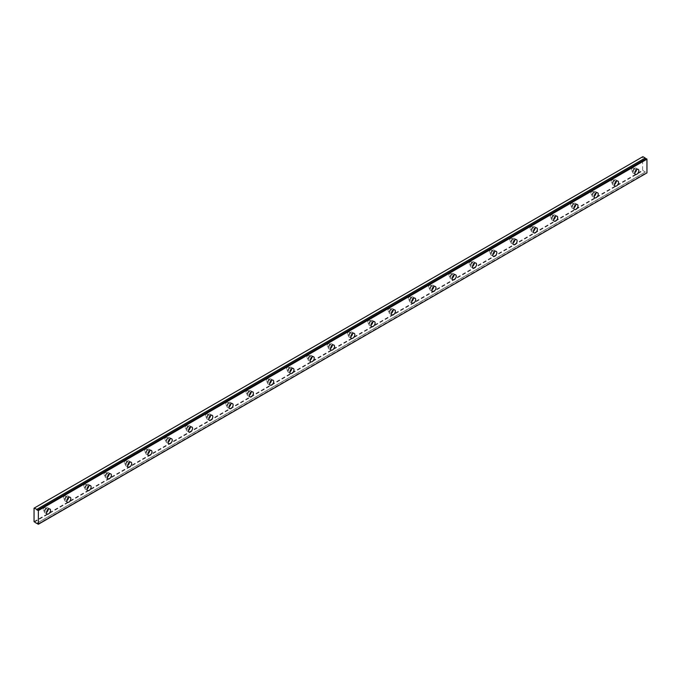 <?xml version="1.0" encoding="UTF-8"?>
<svg xmlns="http://www.w3.org/2000/svg" width="681" height="681" viewBox="0 0 681 681"><rect width="100%" height="100%" fill="white"/><g stroke="black" fill="none" stroke-linecap="round" stroke-linejoin="round"><path stroke-width="0.51" stroke-dasharray="3.4 2.55" d="M634.522 169.254A1.617 0.928 -60 0 1 635.33 169.177A1.617 0.928 -60 0 1 635.577 170.463A1.617 0.928 -60 0 1 634.522 171.884A1.617 0.928 -60 0 1 633.722 171.97A1.617 0.928 -60 0 1 633.466 170.676A1.617 0.928 -60 0 1 634.522 169.254M632.496 168.079A1.617 0.928 -60 0 1 633.304 168.003A1.617 0.928 -60 0 1 633.551 169.297A1.617 0.928 -60 0 1 632.496 170.718A1.617 0.928 -60 0 1 631.687 170.795A1.617 0.928 -60 0 1 631.44 169.501A1.617 0.928 -60 0 1 632.496 168.079M46.223 508.903A1.617 0.928 -60 0 1 47.032 508.826A1.617 0.928 -60 0 1 47.278 510.12A1.617 0.928 -60 0 1 46.223 511.542A1.617 0.928 -60 0 1 45.414 511.618A1.617 0.928 -60 0 1 45.167 510.333A1.617 0.928 -60 0 1 46.223 508.903M44.197 507.737A1.617 0.928 -60 0 1 44.997 507.651A1.617 0.928 -60 0 1 45.244 508.945A1.617 0.928 -60 0 1 44.197 510.367A1.617 0.928 -60 0 1 43.388 510.452A1.617 0.928 -60 0 1 43.141 509.158A1.617 0.928 -60 0 1 44.197 507.737M66.508 497.198A1.617 0.928 -60 0 1 67.317 497.113A1.617 0.928 -60 0 1 67.564 498.407A1.617 0.928 -60 0 1 66.508 499.828A1.617 0.928 -60 0 1 65.699 499.914A1.617 0.928 -60 0 1 65.453 498.62A1.617 0.928 -60 0 1 66.508 497.198M64.482 496.023A1.617 0.928 -60 0 1 65.282 495.947A1.617 0.928 -60 0 1 65.538 497.241A1.617 0.928 -60 0 1 64.482 498.662A1.617 0.928 -60 0 1 63.673 498.739A1.617 0.928 -60 0 1 63.427 497.445A1.617 0.928 -60 0 1 64.482 496.023M86.793 485.485A1.617 0.928 -60 0 1 87.602 485.4A1.617 0.928 -60 0 1 87.849 486.694A1.617 0.928 -60 0 1 86.793 488.115A1.617 0.928 -60 0 1 85.985 488.2A1.617 0.928 -60 0 1 85.738 486.906A1.617 0.928 -60 0 1 86.793 485.485M84.767 484.31A1.617 0.928 -60 0 1 85.576 484.234A1.617 0.928 -60 0 1 85.823 485.527A1.617 0.928 -60 0 1 84.767 486.949A1.617 0.928 -60 0 1 83.959 487.026A1.617 0.928 -60 0 1 83.712 485.732A1.617 0.928 -60 0 1 84.767 484.31M107.079 473.772A1.617 0.928 -60 0 1 107.887 473.687A1.617 0.928 -60 0 1 108.134 474.98A1.617 0.928 -60 0 1 107.079 476.402A1.617 0.928 -60 0 1 106.27 476.487A1.617 0.928 -60 0 1 106.023 475.193A1.617 0.928 -60 0 1 107.079 473.772M105.053 472.597A1.617 0.928 -60 0 1 105.861 472.52A1.617 0.928 -60 0 1 106.108 473.814A1.617 0.928 -60 0 1 105.053 475.236A1.617 0.928 -60 0 1 104.244 475.312A1.617 0.928 -60 0 1 103.997 474.019A1.617 0.928 -60 0 1 105.053 472.597M127.364 462.058A1.617 0.928 -60 0 1 128.173 461.982A1.617 0.928 -60 0 1 128.42 463.267A1.617 0.928 -60 0 1 127.364 464.697A1.617 0.928 -60 0 1 126.564 464.774A1.617 0.928 -60 0 1 126.317 463.48A1.617 0.928 -60 0 1 127.364 462.058M125.338 460.884A1.617 0.928 -60 0 1 126.147 460.807A1.617 0.928 -60 0 1 126.394 462.101A1.617 0.928 -60 0 1 125.338 463.523A1.617 0.928 -60 0 1 124.529 463.599A1.617 0.928 -60 0 1 124.282 462.305A1.617 0.928 -60 0 1 125.338 460.884M147.649 450.345A1.617 0.928 -60 0 1 148.458 450.269A1.617 0.928 -60 0 1 148.705 451.563A1.617 0.928 -60 0 1 147.649 452.984A1.617 0.928 -60 0 1 146.849 453.061A1.617 0.928 -60 0 1 146.602 451.767A1.617 0.928 -60 0 1 147.649 450.345M145.623 449.171A1.617 0.928 -60 0 1 146.432 449.094A1.617 0.928 -60 0 1 146.679 450.388A1.617 0.928 -60 0 1 145.623 451.809A1.617 0.928 -60 0 1 144.815 451.886A1.617 0.928 -60 0 1 144.568 450.601A1.617 0.928 -60 0 1 145.623 449.171M167.943 438.632A1.617 0.928 -60 0 1 168.743 438.555A1.617 0.928 -60 0 1 168.99 439.849A1.617 0.928 -60 0 1 167.943 441.271A1.617 0.928 -60 0 1 167.134 441.348A1.617 0.928 -60 0 1 166.888 440.054A1.617 0.928 -60 0 1 167.943 438.632M165.909 437.466A1.617 0.928 -60 0 1 166.717 437.381A1.617 0.928 -60 0 1 166.964 438.675A1.617 0.928 -60 0 1 165.909 440.096A1.617 0.928 -60 0 1 165.1 440.181A1.617 0.928 -60 0 1 164.853 438.887A1.617 0.928 -60 0 1 165.909 437.466M188.228 426.919A1.617 0.928 -60 0 1 189.029 426.842A1.617 0.928 -60 0 1 189.284 428.136A1.617 0.928 -60 0 1 188.228 429.558A1.617 0.928 -60 0 1 187.42 429.634A1.617 0.928 -60 0 1 187.173 428.34A1.617 0.928 -60 0 1 188.228 426.919M186.194 425.753A1.617 0.928 -60 0 1 187.003 425.668A1.617 0.928 -60 0 1 187.249 426.961A1.617 0.928 -60 0 1 186.194 428.383A1.617 0.928 -60 0 1 185.394 428.468A1.617 0.928 -60 0 1 185.147 427.174A1.617 0.928 -60 0 1 186.194 425.753M208.514 415.206A1.617 0.928 -60 0 1 209.322 415.129A1.617 0.928 -60 0 1 209.569 416.423A1.617 0.928 -60 0 1 208.514 417.845A1.617 0.928 -60 0 1 207.705 417.921A1.617 0.928 -60 0 1 207.458 416.627A1.617 0.928 -60 0 1 208.514 415.206M206.488 414.039A1.617 0.928 -60 0 1 207.288 413.954A1.617 0.928 -60 0 1 207.535 415.248A1.617 0.928 -60 0 1 206.488 416.67A1.617 0.928 -60 0 1 205.679 416.755A1.617 0.928 -60 0 1 205.432 415.461A1.617 0.928 -60 0 1 206.488 414.039M228.799 403.501A1.617 0.928 -60 0 1 229.608 403.416A1.617 0.928 -60 0 1 229.855 404.71A1.617 0.928 -60 0 1 228.799 406.131A1.617 0.928 -60 0 1 227.99 406.208A1.617 0.928 -60 0 1 227.743 404.923A1.617 0.928 -60 0 1 228.799 403.501M226.773 402.326A1.617 0.928 -60 0 1 227.573 402.25A1.617 0.928 -60 0 1 227.82 403.535A1.617 0.928 -60 0 1 226.773 404.965A1.617 0.928 -60 0 1 225.964 405.042A1.617 0.928 -60 0 1 225.717 403.748A1.617 0.928 -60 0 1 226.773 402.326M249.084 391.788A1.617 0.928 -60 0 1 249.893 391.703A1.617 0.928 -60 0 1 250.14 392.997A1.617 0.928 -60 0 1 249.084 394.418A1.617 0.928 -60 0 1 248.276 394.503A1.617 0.928 -60 0 1 248.029 393.209A1.617 0.928 -60 0 1 249.084 391.788M247.058 390.613A1.617 0.928 -60 0 1 247.867 390.536A1.617 0.928 -60 0 1 248.114 391.83A1.617 0.928 -60 0 1 247.058 393.252A1.617 0.928 -60 0 1 246.25 393.329A1.617 0.928 -60 0 1 246.003 392.035A1.617 0.928 -60 0 1 247.058 390.613M269.37 380.075A1.617 0.928 -60 0 1 270.178 379.989A1.617 0.928 -60 0 1 270.425 381.283A1.617 0.928 -60 0 1 269.37 382.705A1.617 0.928 -60 0 1 268.561 382.79A1.617 0.928 -60 0 1 268.314 381.496A1.617 0.928 -60 0 1 269.37 380.075M267.344 378.9A1.617 0.928 -60 0 1 268.152 378.823A1.617 0.928 -60 0 1 268.399 380.117A1.617 0.928 -60 0 1 267.344 381.539A1.617 0.928 -60 0 1 266.535 381.615A1.617 0.928 -60 0 1 266.288 380.321A1.617 0.928 -60 0 1 267.344 378.9M289.655 368.361A1.617 0.928 -60 0 1 290.464 368.276A1.617 0.928 -60 0 1 290.71 369.57A1.617 0.928 -60 0 1 289.655 370.992A1.617 0.928 -60 0 1 288.855 371.077A1.617 0.928 -60 0 1 288.599 369.783A1.617 0.928 -60 0 1 289.655 368.361M287.629 367.187A1.617 0.928 -60 0 1 288.438 367.11A1.617 0.928 -60 0 1 288.684 368.404A1.617 0.928 -60 0 1 287.629 369.826A1.617 0.928 -60 0 1 286.82 369.902A1.617 0.928 -60 0 1 286.573 368.608A1.617 0.928 -60 0 1 287.629 367.187M309.94 356.648A1.617 0.928 -60 0 1 310.749 356.572A1.617 0.928 -60 0 1 310.996 357.865A1.617 0.928 -60 0 1 309.94 359.287A1.617 0.928 -60 0 1 309.14 359.364A1.617 0.928 -60 0 1 308.893 358.07A1.617 0.928 -60 0 1 309.94 356.648M307.914 355.473A1.617 0.928 -60 0 1 308.723 355.397A1.617 0.928 -60 0 1 308.97 356.691A1.617 0.928 -60 0 1 307.914 358.112A1.617 0.928 -60 0 1 307.105 358.189A1.617 0.928 -60 0 1 306.859 356.895A1.617 0.928 -60 0 1 307.914 355.473M330.234 344.935A1.617 0.928 -60 0 1 331.034 344.858A1.617 0.928 -60 0 1 331.281 346.152A1.617 0.928 -60 0 1 330.234 347.574A1.617 0.928 -60 0 1 329.425 347.65A1.617 0.928 -60 0 1 329.178 346.357A1.617 0.928 -60 0 1 330.234 344.935M328.199 343.769A1.617 0.928 -60 0 1 329.008 343.684A1.617 0.928 -60 0 1 329.255 344.978A1.617 0.928 -60 0 1 328.199 346.399A1.617 0.928 -60 0 1 327.391 346.476A1.617 0.928 -60 0 1 327.144 345.19A1.617 0.928 -60 0 1 328.199 343.769M350.519 333.222A1.617 0.928 -60 0 1 351.319 333.145A1.617 0.928 -60 0 1 351.575 334.439A1.617 0.928 -60 0 1 350.519 335.861A1.617 0.928 -60 0 1 349.711 335.937A1.617 0.928 -60 0 1 349.464 334.643A1.617 0.928 -60 0 1 350.519 333.222M348.485 332.056A1.617 0.928 -60 0 1 349.293 331.97A1.617 0.928 -60 0 1 349.54 333.264A1.617 0.928 -60 0 1 348.485 334.686A1.617 0.928 -60 0 1 347.685 334.771A1.617 0.928 -60 0 1 347.438 333.477A1.617 0.928 -60 0 1 348.485 332.056M370.805 321.509A1.617 0.928 -60 0 1 371.613 321.432A1.617 0.928 -60 0 1 371.86 322.726A1.617 0.928 -60 0 1 370.805 324.147A1.617 0.928 -60 0 1 369.996 324.224A1.617 0.928 -60 0 1 369.749 322.93A1.617 0.928 -60 0 1 370.805 321.509M368.77 320.342A1.617 0.928 -60 0 1 369.579 320.257A1.617 0.928 -60 0 1 369.826 321.551A1.617 0.928 -60 0 1 368.77 322.973A1.617 0.928 -60 0 1 367.97 323.058A1.617 0.928 -60 0 1 367.723 321.764A1.617 0.928 -60 0 1 368.77 320.342M391.09 309.795A1.617 0.928 -60 0 1 391.898 309.719A1.617 0.928 -60 0 1 392.145 311.013A1.617 0.928 -60 0 1 391.09 312.434A1.617 0.928 -60 0 1 390.281 312.511A1.617 0.928 -60 0 1 390.034 311.226A1.617 0.928 -60 0 1 391.09 309.795M389.064 308.629A1.617 0.928 -60 0 1 389.864 308.544A1.617 0.928 -60 0 1 390.111 309.838A1.617 0.928 -60 0 1 389.064 311.26A1.617 0.928 -60 0 1 388.255 311.345A1.617 0.928 -60 0 1 388.008 310.051A1.617 0.928 -60 0 1 389.064 308.629M411.375 298.091A1.617 0.928 -60 0 1 412.184 298.006A1.617 0.928 -60 0 1 412.431 299.3A1.617 0.928 -60 0 1 411.375 300.721A1.617 0.928 -60 0 1 410.566 300.806A1.617 0.928 -60 0 1 410.32 299.512A1.617 0.928 -60 0 1 411.375 298.091M409.349 296.916A1.617 0.928 -60 0 1 410.149 296.839A1.617 0.928 -60 0 1 410.405 298.133A1.617 0.928 -60 0 1 409.349 299.555A1.617 0.928 -60 0 1 408.54 299.631A1.617 0.928 -60 0 1 408.294 298.338A1.617 0.928 -60 0 1 409.349 296.916M431.66 286.378A1.617 0.928 -60 0 1 432.469 286.292A1.617 0.928 -60 0 1 432.716 287.586A1.617 0.928 -60 0 1 431.66 289.008A1.617 0.928 -60 0 1 430.852 289.093A1.617 0.928 -60 0 1 430.605 287.799A1.617 0.928 -60 0 1 431.66 286.378M429.634 285.203A1.617 0.928 -60 0 1 430.443 285.126A1.617 0.928 -60 0 1 430.69 286.42A1.617 0.928 -60 0 1 429.634 287.842A1.617 0.928 -60 0 1 428.826 287.918A1.617 0.928 -60 0 1 428.579 286.624A1.617 0.928 -60 0 1 429.634 285.203M451.946 274.664A1.617 0.928 -60 0 1 452.754 274.579A1.617 0.928 -60 0 1 453.001 275.873A1.617 0.928 -60 0 1 451.946 277.295A1.617 0.928 -60 0 1 451.137 277.38A1.617 0.928 -60 0 1 450.89 276.086A1.617 0.928 -60 0 1 451.946 274.664M449.92 273.49A1.617 0.928 -60 0 1 450.728 273.413A1.617 0.928 -60 0 1 450.975 274.707A1.617 0.928 -60 0 1 449.92 276.128A1.617 0.928 -60 0 1 449.111 276.205A1.617 0.928 -60 0 1 448.864 274.911A1.617 0.928 -60 0 1 449.92 273.49M472.231 262.951A1.617 0.928 -60 0 1 473.04 262.875A1.617 0.928 -60 0 1 473.286 264.16A1.617 0.928 -60 0 1 472.231 265.59A1.617 0.928 -60 0 1 471.431 265.667A1.617 0.928 -60 0 1 471.184 264.373A1.617 0.928 -60 0 1 472.231 262.951M470.205 261.776A1.617 0.928 -60 0 1 471.014 261.7A1.617 0.928 -60 0 1 471.261 262.994A1.617 0.928 -60 0 1 470.205 264.415A1.617 0.928 -60 0 1 469.396 264.492A1.617 0.928 -60 0 1 469.149 263.198A1.617 0.928 -60 0 1 470.205 261.776M492.525 251.238A1.617 0.928 -60 0 1 493.325 251.161A1.617 0.928 -60 0 1 493.572 252.455A1.617 0.928 -60 0 1 492.525 253.877A1.617 0.928 -60 0 1 491.716 253.953A1.617 0.928 -60 0 1 491.469 252.66A1.617 0.928 -60 0 1 492.525 251.238M490.49 250.063A1.617 0.928 -60 0 1 491.299 249.987A1.617 0.928 -60 0 1 491.546 251.28A1.617 0.928 -60 0 1 490.49 252.702A1.617 0.928 -60 0 1 489.682 252.779A1.617 0.928 -60 0 1 489.435 251.493A1.617 0.928 -60 0 1 490.49 250.063M512.81 239.525A1.617 0.928 -60 0 1 513.61 239.448A1.617 0.928 -60 0 1 513.857 240.742A1.617 0.928 -60 0 1 512.81 242.164A1.617 0.928 -60 0 1 512.001 242.24A1.617 0.928 -60 0 1 511.754 240.946A1.617 0.928 -60 0 1 512.81 239.525M510.776 238.359A1.617 0.928 -60 0 1 511.584 238.273A1.617 0.928 -60 0 1 511.831 239.567A1.617 0.928 -60 0 1 510.776 240.989A1.617 0.928 -60 0 1 509.975 241.074A1.617 0.928 -60 0 1 509.72 239.78A1.617 0.928 -60 0 1 510.776 238.359M533.095 227.812A1.617 0.928 -60 0 1 533.904 227.735A1.617 0.928 -60 0 1 534.151 229.029A1.617 0.928 -60 0 1 533.095 230.45A1.617 0.928 -60 0 1 532.287 230.527A1.617 0.928 -60 0 1 532.04 229.233A1.617 0.928 -60 0 1 533.095 227.812M531.061 226.645A1.617 0.928 -60 0 1 531.87 226.56A1.617 0.928 -60 0 1 532.116 227.854A1.617 0.928 -60 0 1 531.061 229.276A1.617 0.928 -60 0 1 530.261 229.361A1.617 0.928 -60 0 1 530.014 228.067A1.617 0.928 -60 0 1 531.061 226.645M553.381 216.098A1.617 0.928 -60 0 1 554.189 216.022A1.617 0.928 -60 0 1 554.436 217.316A1.617 0.928 -60 0 1 553.381 218.737A1.617 0.928 -60 0 1 552.572 218.814A1.617 0.928 -60 0 1 552.325 217.52A1.617 0.928 -60 0 1 553.381 216.098M551.355 214.932A1.617 0.928 -60 0 1 552.155 214.847A1.617 0.928 -60 0 1 552.402 216.141A1.617 0.928 -60 0 1 551.355 217.562A1.617 0.928 -60 0 1 550.546 217.648A1.617 0.928 -60 0 1 550.299 216.354A1.617 0.928 -60 0 1 551.355 214.932M573.666 204.394A1.617 0.928 -60 0 1 574.475 204.309A1.617 0.928 -60 0 1 574.721 205.602A1.617 0.928 -60 0 1 573.666 207.024A1.617 0.928 -60 0 1 572.857 207.109A1.617 0.928 -60 0 1 572.61 205.815A1.617 0.928 -60 0 1 573.666 204.394M571.64 203.219A1.617 0.928 -60 0 1 572.44 203.142A1.617 0.928 -60 0 1 572.695 204.428A1.617 0.928 -60 0 1 571.64 205.858A1.617 0.928 -60 0 1 570.831 205.934A1.617 0.928 -60 0 1 570.584 204.641A1.617 0.928 -60 0 1 571.64 203.219M593.951 192.68A1.617 0.928 -60 0 1 594.76 192.595A1.617 0.928 -60 0 1 595.007 193.889A1.617 0.928 -60 0 1 593.951 195.311A1.617 0.928 -60 0 1 593.142 195.396A1.617 0.928 -60 0 1 592.896 194.102A1.617 0.928 -60 0 1 593.951 192.68M591.925 191.506A1.617 0.928 -60 0 1 592.734 191.429A1.617 0.928 -60 0 1 592.981 192.723A1.617 0.928 -60 0 1 591.925 194.145A1.617 0.928 -60 0 1 591.117 194.221A1.617 0.928 -60 0 1 590.87 192.927A1.617 0.928 -60 0 1 591.925 191.506M614.236 180.967A1.617 0.928 -60 0 1 615.045 180.882A1.617 0.928 -60 0 1 615.292 182.176A1.617 0.928 -60 0 1 614.236 183.598A1.617 0.928 -60 0 1 613.428 183.683A1.617 0.928 -60 0 1 613.181 182.389A1.617 0.928 -60 0 1 614.236 180.967M612.21 179.793A1.617 0.928 -60 0 1 613.019 179.716A1.617 0.928 -60 0 1 613.266 181.01A1.617 0.928 -60 0 1 612.21 182.431A1.617 0.928 -60 0 1 611.402 182.508A1.617 0.928 -60 0 1 611.155 181.214A1.617 0.928 -60 0 1 612.21 179.793M636.539 169.722A2.869 1.66 120 0 0 635.96 168.088A2.869 1.66 120 0 0 634.522 168.224A2.869 1.66 120 0 0 632.649 170.752A2.869 1.66 120 0 0 633.092 173.059A2.869 1.66 120 0 0 634.522 172.914A2.869 1.66 120 0 0 634.794 172.736M48.232 509.379A2.869 1.66 120 0 0 47.653 507.737A2.869 1.66 120 0 0 46.223 507.881A2.869 1.66 120 0 0 44.35 510.409A2.869 1.66 120 0 0 44.784 512.708A2.869 1.66 120 0 0 46.223 512.563A2.869 1.66 120 0 0 46.495 512.393M68.517 497.666A2.869 1.66 120 0 0 67.947 496.023A2.869 1.66 120 0 0 66.508 496.168A2.869 1.66 120 0 0 64.635 498.696A2.869 1.66 120 0 0 65.07 500.995A2.869 1.66 120 0 0 66.508 500.858A2.869 1.66 120 0 0 66.781 500.68M88.802 485.953A2.869 1.66 120 0 0 88.232 484.319A2.869 1.66 120 0 0 86.793 484.455A2.869 1.66 120 0 0 84.921 486.983A2.869 1.66 120 0 0 85.363 489.281A2.869 1.66 120 0 0 86.793 489.145A2.869 1.66 120 0 0 87.066 488.967M109.088 474.24A2.869 1.66 120 0 0 108.517 472.605A2.869 1.66 120 0 0 107.079 472.742A2.869 1.66 120 0 0 105.206 475.27A2.869 1.66 120 0 0 105.649 477.568A2.869 1.66 120 0 0 107.079 477.432A2.869 1.66 120 0 0 107.351 477.253M129.381 462.527A2.869 1.66 120 0 0 128.803 460.892A2.869 1.66 120 0 0 127.364 461.037A2.869 1.66 120 0 0 125.491 463.565A2.869 1.66 120 0 0 125.934 465.864A2.869 1.66 120 0 0 127.364 465.719A2.869 1.66 120 0 0 127.636 465.54M149.667 450.813A2.869 1.66 120 0 0 149.088 449.179A2.869 1.66 120 0 0 147.649 449.324A2.869 1.66 120 0 0 145.777 451.852A2.869 1.66 120 0 0 146.219 454.15A2.869 1.66 120 0 0 147.649 454.006A2.869 1.66 120 0 0 147.922 453.827M169.952 439.1A2.869 1.66 120 0 0 169.373 437.466A2.869 1.66 120 0 0 167.943 437.611A2.869 1.66 120 0 0 166.062 440.139A2.869 1.66 120 0 0 166.504 442.437A2.869 1.66 120 0 0 167.943 442.292A2.869 1.66 120 0 0 168.216 442.114M190.237 427.396A2.869 1.66 120 0 0 189.659 425.753A2.869 1.66 120 0 0 188.228 425.897A2.869 1.66 120 0 0 186.356 428.426A2.869 1.66 120 0 0 186.79 430.724A2.869 1.66 120 0 0 188.228 430.579A2.869 1.66 120 0 0 188.501 430.401M210.523 415.682A2.869 1.66 120 0 0 209.944 414.039A2.869 1.66 120 0 0 208.514 414.184A2.869 1.66 120 0 0 206.641 416.712A2.869 1.66 120 0 0 207.075 419.011A2.869 1.66 120 0 0 208.514 418.866A2.869 1.66 120 0 0 208.786 418.687M230.808 403.969A2.869 1.66 120 0 0 230.229 402.326A2.869 1.66 120 0 0 228.799 402.471A2.869 1.66 120 0 0 226.926 404.999A2.869 1.66 120 0 0 227.36 407.298A2.869 1.66 120 0 0 228.799 407.153A2.869 1.66 120 0 0 229.071 406.983M251.093 392.256A2.869 1.66 120 0 0 250.523 390.622A2.869 1.66 120 0 0 249.084 390.758A2.869 1.66 120 0 0 247.212 393.286A2.869 1.66 120 0 0 247.654 395.584A2.869 1.66 120 0 0 249.084 395.448A2.869 1.66 120 0 0 249.357 395.269M271.378 380.543A2.869 1.66 120 0 0 270.808 378.908A2.869 1.66 120 0 0 269.37 379.045A2.869 1.66 120 0 0 267.497 381.573A2.869 1.66 120 0 0 267.939 383.871A2.869 1.66 120 0 0 269.37 383.735A2.869 1.66 120 0 0 269.642 383.556M291.664 368.83A2.869 1.66 120 0 0 291.093 367.195A2.869 1.66 120 0 0 289.655 367.331A2.869 1.66 120 0 0 287.782 369.86A2.869 1.66 120 0 0 288.225 372.166A2.869 1.66 120 0 0 289.655 372.022A2.869 1.66 120 0 0 289.927 371.843M311.958 357.116A2.869 1.66 120 0 0 311.379 355.482A2.869 1.66 120 0 0 309.94 355.627A2.869 1.66 120 0 0 308.067 358.155A2.869 1.66 120 0 0 308.51 360.453A2.869 1.66 120 0 0 309.94 360.309A2.869 1.66 120 0 0 310.213 360.13M332.243 345.403A2.869 1.66 120 0 0 331.664 343.769A2.869 1.66 120 0 0 330.234 343.914A2.869 1.66 120 0 0 328.353 346.442A2.869 1.66 120 0 0 328.795 348.74A2.869 1.66 120 0 0 330.234 348.595A2.869 1.66 120 0 0 330.498 348.417M352.528 333.699A2.869 1.66 120 0 0 351.949 332.056A2.869 1.66 120 0 0 350.519 332.2A2.869 1.66 120 0 0 348.638 334.729A2.869 1.66 120 0 0 349.081 337.027A2.869 1.66 120 0 0 350.519 336.882A2.869 1.66 120 0 0 350.792 336.703M372.813 321.985A2.869 1.66 120 0 0 372.235 320.342A2.869 1.66 120 0 0 370.805 320.487A2.869 1.66 120 0 0 368.932 323.015A2.869 1.66 120 0 0 369.366 325.314A2.869 1.66 120 0 0 370.805 325.169A2.869 1.66 120 0 0 371.077 324.99M393.099 310.272A2.869 1.66 120 0 0 392.52 308.629A2.869 1.66 120 0 0 391.09 308.774A2.869 1.66 120 0 0 389.217 311.302A2.869 1.66 120 0 0 389.651 313.6A2.869 1.66 120 0 0 391.09 313.456A2.869 1.66 120 0 0 391.362 313.286M413.384 298.559A2.869 1.66 120 0 0 412.814 296.925A2.869 1.66 120 0 0 411.375 297.061A2.869 1.66 120 0 0 409.502 299.589A2.869 1.66 120 0 0 409.945 301.887A2.869 1.66 120 0 0 411.375 301.751A2.869 1.66 120 0 0 411.647 301.572M433.669 286.846A2.869 1.66 120 0 0 433.099 285.211A2.869 1.66 120 0 0 431.66 285.348A2.869 1.66 120 0 0 429.788 287.876A2.869 1.66 120 0 0 430.23 290.174A2.869 1.66 120 0 0 431.66 290.038A2.869 1.66 120 0 0 431.933 289.859M453.955 275.133A2.869 1.66 120 0 0 453.384 273.498A2.869 1.66 120 0 0 451.946 273.634A2.869 1.66 120 0 0 450.073 276.163A2.869 1.66 120 0 0 450.516 278.461A2.869 1.66 120 0 0 451.946 278.325A2.869 1.66 120 0 0 452.218 278.146M474.248 263.419A2.869 1.66 120 0 0 473.67 261.785A2.869 1.66 120 0 0 472.231 261.93A2.869 1.66 120 0 0 470.358 264.458A2.869 1.66 120 0 0 470.801 266.756A2.869 1.66 120 0 0 472.231 266.611A2.869 1.66 120 0 0 472.503 266.433M494.534 251.706A2.869 1.66 120 0 0 493.955 250.072A2.869 1.66 120 0 0 492.525 250.216A2.869 1.66 120 0 0 490.643 252.745A2.869 1.66 120 0 0 491.086 255.043A2.869 1.66 120 0 0 492.525 254.898A2.869 1.66 120 0 0 492.789 254.72M514.819 239.993A2.869 1.66 120 0 0 514.24 238.359A2.869 1.66 120 0 0 512.81 238.503A2.869 1.66 120 0 0 510.929 241.031A2.869 1.66 120 0 0 511.371 243.33A2.869 1.66 120 0 0 512.81 243.185A2.869 1.66 120 0 0 513.082 243.006M535.104 228.288A2.869 1.66 120 0 0 534.525 226.645A2.869 1.66 120 0 0 533.095 226.79A2.869 1.66 120 0 0 531.223 229.318A2.869 1.66 120 0 0 531.657 231.617A2.869 1.66 120 0 0 533.095 231.472A2.869 1.66 120 0 0 533.368 231.293M555.39 216.575A2.869 1.66 120 0 0 554.811 214.932A2.869 1.66 120 0 0 553.381 215.077A2.869 1.66 120 0 0 551.508 217.605A2.869 1.66 120 0 0 551.942 219.903A2.869 1.66 120 0 0 553.381 219.759A2.869 1.66 120 0 0 553.653 219.58M575.675 204.862A2.869 1.66 120 0 0 575.096 203.219A2.869 1.66 120 0 0 573.666 203.364A2.869 1.66 120 0 0 571.793 205.892A2.869 1.66 120 0 0 572.227 208.19A2.869 1.66 120 0 0 573.666 208.054A2.869 1.66 120 0 0 573.938 207.875M595.96 193.149A2.869 1.66 120 0 0 595.39 191.514A2.869 1.66 120 0 0 593.951 191.65A2.869 1.66 120 0 0 592.078 194.179A2.869 1.66 120 0 0 592.521 196.477A2.869 1.66 120 0 0 593.951 196.341A2.869 1.66 120 0 0 594.224 196.162M616.245 181.435A2.869 1.66 120 0 0 615.675 179.801A2.869 1.66 120 0 0 614.236 179.937A2.869 1.66 120 0 0 612.364 182.465A2.869 1.66 120 0 0 612.806 184.764A2.869 1.66 120 0 0 614.236 184.628A2.869 1.66 120 0 0 614.509 184.449M34.05 521.646L642.643 170.276L642.643 156.809L34.05 508.171M646.95 172.88L37.864 524.14M642.643 170.276L645.282 172.055A0.894 0.519 60 0 1 646.38 172.685L646.448 172.77M34.305 522.08L642.89 170.718M646.797 172.974L38.213 524.336M645.282 172.055L36.927 523.289L645.273 172.063M37.795 524.055L646.38 172.685M36.629 523.425L645.222 172.063M633.304 168.003L635.33 169.177M44.997 507.651L47.032 508.826M65.282 495.947L67.317 497.113M85.576 484.234L87.602 485.4M105.861 472.52L107.887 473.687M126.147 460.807L128.173 461.982M146.432 449.094L148.458 450.269M166.717 437.381L168.743 438.555M187.003 425.668L189.029 426.842M207.288 413.954L209.322 415.129M227.573 402.25L229.608 403.416M247.867 390.536L249.893 391.703M268.152 378.823L270.178 379.989M288.438 367.11L290.464 368.276M308.723 355.397L310.749 356.572M329.008 343.684L331.034 344.858M349.293 331.97L351.319 333.145M369.579 320.257L371.613 321.432M389.864 308.544L391.898 309.719M410.149 296.839L412.184 298.006M430.443 285.126L432.469 286.292M450.728 273.413L452.754 274.579M471.014 261.7L473.04 262.875M491.299 249.987L493.325 251.161M511.584 238.273L513.61 239.448M531.87 226.56L533.904 227.735M552.155 214.847L554.189 216.022M572.44 203.142L574.475 204.309M592.734 191.429L594.76 192.595M613.019 179.716L615.045 180.882M646.286 158.818L37.693 510.18M635.96 168.088L638.242 169.407M47.653 507.737L49.934 509.056M67.947 496.023L70.228 497.343M88.232 484.319L90.513 485.63M108.517 472.605L110.799 473.925M128.803 460.892L131.084 462.212M149.088 449.179L151.369 450.499M169.373 437.466L171.655 438.785M189.659 425.753L191.94 427.072M209.944 414.039L212.225 415.359M230.229 402.326L232.519 403.646M250.523 390.622L252.804 391.933M270.808 378.908L273.09 380.219M291.093 367.195L293.375 368.515M311.379 355.482L313.66 356.801M331.664 343.769L333.945 345.088M351.949 332.056L354.231 333.375M372.235 320.342L374.516 321.662M392.52 308.629L394.81 309.949M412.814 296.925L415.095 298.235M433.099 285.211L435.38 286.522M453.384 273.498L455.666 274.818M473.67 261.785L475.951 263.104M493.955 250.072L496.236 251.391M514.24 238.359L516.521 239.678M534.525 226.645L536.807 227.965M554.811 214.932L557.092 216.252M575.096 203.219L577.386 204.538M595.39 191.514L597.671 192.825M615.675 179.801L617.956 181.112M631.687 170.795L633.722 171.97M43.388 510.452L45.414 511.618M63.673 498.739L65.699 499.914M83.959 487.026L85.985 488.2M104.244 475.312L106.27 476.487M124.529 463.599L126.564 464.774M144.815 451.886L146.849 453.061M165.1 440.181L167.134 441.348M185.394 428.468L187.42 429.634M205.679 416.755L207.705 417.921M225.964 405.042L227.99 406.208M246.25 393.329L248.276 394.503M266.535 381.615L268.561 382.79M286.82 369.902L288.855 371.077M307.105 358.189L309.14 359.364M327.391 346.476L329.425 347.65M347.685 334.771L349.711 335.937M367.97 323.058L369.996 324.224M388.255 311.345L390.281 312.511M408.54 299.631L410.566 300.806M428.826 287.918L430.852 289.093M449.111 276.205L451.137 277.38M469.396 264.492L471.431 265.667M489.682 252.779L491.716 253.953M509.975 241.074L512.001 242.24M530.261 229.361L532.287 230.527M550.546 217.648L552.572 218.814M570.831 205.934L572.857 207.109M591.117 194.221L593.142 195.396M611.402 182.508L613.428 183.683M645.384 171.961L36.8 523.323M633.092 173.059L635.373 174.37M44.784 512.708L47.066 514.027M65.07 500.995L67.359 502.314M85.363 489.281L87.645 490.601M105.649 477.568L107.93 478.888M125.934 465.864L128.215 467.175M146.219 454.15L148.501 455.461M166.504 442.437L168.786 443.757M186.79 430.724L189.071 432.043M207.075 419.011L209.356 420.33M227.36 407.298L229.65 408.617M247.654 395.584L249.936 396.904M267.939 383.871L270.221 385.191M288.225 372.166L290.506 373.477M308.51 360.453L310.791 361.764M328.795 348.74L331.077 350.06M349.081 337.027L351.362 338.346M369.366 325.314L371.647 326.633M389.651 313.6L391.933 314.92M409.945 301.887L412.226 303.207M430.23 290.174L432.512 291.494M450.516 278.461L452.797 279.78M470.801 266.756L473.082 268.067M491.086 255.043L493.367 256.362M511.371 243.33L513.653 244.649M531.657 231.617L533.938 232.936M551.942 219.903L554.223 221.223M572.227 208.19L574.517 209.51M592.521 196.477L594.802 197.796M612.806 184.764L615.088 186.083"/><path stroke-width="1.02" d="M646.397 158.707L37.804 510.078A0.894 0.519 60 0 1 36.697 509.456L645.282 158.086L642.89 156.664L34.05 508.171L34.05 521.646L36.68 523.434A0.894 0.519 60 0 1 37.795 524.055L38.357 524.251L38.357 510.546L37.864 510.078L646.448 158.716L37.821 510.069M646.141 158.86A0.894 0.519 60 0 1 645.282 158.086M636.803 174.234A2.869 1.66 120 0 0 638.684 171.706A2.869 1.66 120 0 0 638.242 169.407A2.869 1.66 120 0 0 636.803 169.543A2.869 1.66 120 0 0 634.93 172.072A2.869 1.66 120 0 0 635.373 174.37A2.869 1.66 120 0 0 636.803 174.234M634.794 172.736A2.869 1.66 120 0 0 636.539 169.722M48.504 513.883A2.869 1.66 120 0 0 50.377 511.354A2.869 1.66 120 0 0 49.934 509.056A2.869 1.66 120 0 0 48.504 509.201A2.869 1.66 120 0 0 46.631 511.729A2.869 1.66 120 0 0 47.066 514.027A2.869 1.66 120 0 0 48.504 513.883M46.495 512.393A2.869 1.66 120 0 0 48.232 509.379M68.79 502.169A2.869 1.66 120 0 0 70.662 499.641A2.869 1.66 120 0 0 70.228 497.343A2.869 1.66 120 0 0 68.79 497.488A2.869 1.66 120 0 0 66.917 500.016A2.869 1.66 120 0 0 67.359 502.314A2.869 1.66 120 0 0 68.79 502.169M66.781 500.68A2.869 1.66 120 0 0 68.517 497.666M89.075 490.456A2.869 1.66 120 0 0 90.948 487.928A2.869 1.66 120 0 0 90.513 485.63A2.869 1.66 120 0 0 89.075 485.774A2.869 1.66 120 0 0 87.202 488.303A2.869 1.66 120 0 0 87.645 490.601A2.869 1.66 120 0 0 89.075 490.456M87.066 488.967A2.869 1.66 120 0 0 88.802 485.953M109.36 478.752A2.869 1.66 120 0 0 111.241 476.223A2.869 1.66 120 0 0 110.799 473.925A2.869 1.66 120 0 0 109.36 474.061A2.869 1.66 120 0 0 107.487 476.589A2.869 1.66 120 0 0 107.93 478.888A2.869 1.66 120 0 0 109.36 478.752M107.351 477.253A2.869 1.66 120 0 0 109.088 474.24M129.645 467.038A2.869 1.66 120 0 0 131.527 464.51A2.869 1.66 120 0 0 131.084 462.212A2.869 1.66 120 0 0 129.645 462.348A2.869 1.66 120 0 0 127.773 464.876A2.869 1.66 120 0 0 128.215 467.175A2.869 1.66 120 0 0 129.645 467.038M127.636 465.54A2.869 1.66 120 0 0 129.381 462.527M149.939 455.325A2.869 1.66 120 0 0 151.812 452.797A2.869 1.66 120 0 0 151.369 450.499A2.869 1.66 120 0 0 149.939 450.635A2.869 1.66 120 0 0 148.058 453.163A2.869 1.66 120 0 0 148.501 455.461A2.869 1.66 120 0 0 149.939 455.325M147.922 453.827A2.869 1.66 120 0 0 149.667 450.813M170.224 443.612A2.869 1.66 120 0 0 172.097 441.084A2.869 1.66 120 0 0 171.655 438.785A2.869 1.66 120 0 0 170.224 438.93A2.869 1.66 120 0 0 168.352 441.458A2.869 1.66 120 0 0 168.786 443.757A2.869 1.66 120 0 0 170.224 443.612M168.216 442.114A2.869 1.66 120 0 0 169.952 439.1M190.51 431.899A2.869 1.66 120 0 0 192.382 429.37A2.869 1.66 120 0 0 191.94 427.072A2.869 1.66 120 0 0 190.51 427.217A2.869 1.66 120 0 0 188.637 429.745A2.869 1.66 120 0 0 189.071 432.043A2.869 1.66 120 0 0 190.51 431.899M188.501 430.401A2.869 1.66 120 0 0 190.237 427.396M210.795 420.186A2.869 1.66 120 0 0 212.668 417.657A2.869 1.66 120 0 0 212.225 415.359A2.869 1.66 120 0 0 210.795 415.504A2.869 1.66 120 0 0 208.922 418.032A2.869 1.66 120 0 0 209.356 420.33A2.869 1.66 120 0 0 210.795 420.186M208.786 418.687A2.869 1.66 120 0 0 210.523 415.682M231.08 408.472A2.869 1.66 120 0 0 232.953 405.944A2.869 1.66 120 0 0 232.519 403.646A2.869 1.66 120 0 0 231.08 403.79A2.869 1.66 120 0 0 229.208 406.319A2.869 1.66 120 0 0 229.65 408.617A2.869 1.66 120 0 0 231.08 408.472M229.071 406.983A2.869 1.66 120 0 0 230.808 403.969M251.366 396.759A2.869 1.66 120 0 0 253.238 394.231A2.869 1.66 120 0 0 252.804 391.933A2.869 1.66 120 0 0 251.366 392.077A2.869 1.66 120 0 0 249.493 394.605A2.869 1.66 120 0 0 249.936 396.904A2.869 1.66 120 0 0 251.366 396.759M249.357 395.269A2.869 1.66 120 0 0 251.093 392.256M271.651 385.054A2.869 1.66 120 0 0 273.524 382.526A2.869 1.66 120 0 0 273.09 380.219A2.869 1.66 120 0 0 271.651 380.364A2.869 1.66 120 0 0 269.778 382.892A2.869 1.66 120 0 0 270.221 385.191A2.869 1.66 120 0 0 271.651 385.054M269.642 383.556A2.869 1.66 120 0 0 271.378 380.543M291.936 373.341A2.869 1.66 120 0 0 293.817 370.813A2.869 1.66 120 0 0 293.375 368.515A2.869 1.66 120 0 0 291.936 368.651A2.869 1.66 120 0 0 290.063 371.179A2.869 1.66 120 0 0 290.506 373.477A2.869 1.66 120 0 0 291.936 373.341M289.927 371.843A2.869 1.66 120 0 0 291.664 368.83M312.23 361.628A2.869 1.66 120 0 0 314.103 359.1A2.869 1.66 120 0 0 313.66 356.801A2.869 1.66 120 0 0 312.23 356.938A2.869 1.66 120 0 0 310.349 359.466A2.869 1.66 120 0 0 310.791 361.764A2.869 1.66 120 0 0 312.23 361.628M310.213 360.13A2.869 1.66 120 0 0 311.958 357.116M332.515 349.915A2.869 1.66 120 0 0 334.388 347.387A2.869 1.66 120 0 0 333.945 345.088A2.869 1.66 120 0 0 332.515 345.233A2.869 1.66 120 0 0 330.634 347.753A2.869 1.66 120 0 0 331.077 350.06A2.869 1.66 120 0 0 332.515 349.915M330.498 348.417A2.869 1.66 120 0 0 332.243 345.403M352.801 338.202A2.869 1.66 120 0 0 354.673 335.673A2.869 1.66 120 0 0 354.231 333.375A2.869 1.66 120 0 0 352.801 333.52A2.869 1.66 120 0 0 350.928 336.048A2.869 1.66 120 0 0 351.362 338.346A2.869 1.66 120 0 0 352.801 338.202M350.792 336.703A2.869 1.66 120 0 0 352.528 333.699M373.086 326.488A2.869 1.66 120 0 0 374.959 323.96A2.869 1.66 120 0 0 374.516 321.662A2.869 1.66 120 0 0 373.086 321.807A2.869 1.66 120 0 0 371.213 324.335A2.869 1.66 120 0 0 371.647 326.633A2.869 1.66 120 0 0 373.086 326.488M371.077 324.99A2.869 1.66 120 0 0 372.813 321.985M393.371 314.775A2.869 1.66 120 0 0 395.244 312.247A2.869 1.66 120 0 0 394.81 309.949A2.869 1.66 120 0 0 393.371 310.093A2.869 1.66 120 0 0 391.498 312.622A2.869 1.66 120 0 0 391.933 314.92A2.869 1.66 120 0 0 393.371 314.775M391.362 313.286A2.869 1.66 120 0 0 393.099 310.272M413.656 303.062A2.869 1.66 120 0 0 415.529 300.534A2.869 1.66 120 0 0 415.095 298.235A2.869 1.66 120 0 0 413.656 298.38A2.869 1.66 120 0 0 411.784 300.908A2.869 1.66 120 0 0 412.226 303.207A2.869 1.66 120 0 0 413.656 303.062M411.647 301.572A2.869 1.66 120 0 0 413.384 298.559M433.942 291.349A2.869 1.66 120 0 0 435.814 288.821A2.869 1.66 120 0 0 435.38 286.522A2.869 1.66 120 0 0 433.942 286.667A2.869 1.66 120 0 0 432.069 289.195A2.869 1.66 120 0 0 432.512 291.494A2.869 1.66 120 0 0 433.942 291.349M431.933 289.859A2.869 1.66 120 0 0 433.669 286.846M454.227 279.644A2.869 1.66 120 0 0 456.108 277.116A2.869 1.66 120 0 0 455.666 274.818A2.869 1.66 120 0 0 454.227 274.954A2.869 1.66 120 0 0 452.354 277.482A2.869 1.66 120 0 0 452.797 279.78A2.869 1.66 120 0 0 454.227 279.644M452.218 278.146A2.869 1.66 120 0 0 453.955 275.133M474.512 267.931A2.869 1.66 120 0 0 476.394 265.403A2.869 1.66 120 0 0 475.951 263.104A2.869 1.66 120 0 0 474.512 263.241A2.869 1.66 120 0 0 472.64 265.769A2.869 1.66 120 0 0 473.082 268.067A2.869 1.66 120 0 0 474.512 267.931M472.503 266.433A2.869 1.66 120 0 0 474.248 263.419M494.806 256.218A2.869 1.66 120 0 0 496.679 253.69A2.869 1.66 120 0 0 496.236 251.391A2.869 1.66 120 0 0 494.806 251.527A2.869 1.66 120 0 0 492.925 254.056A2.869 1.66 120 0 0 493.367 256.362A2.869 1.66 120 0 0 494.806 256.218M492.789 254.72A2.869 1.66 120 0 0 494.534 251.706M515.091 244.505A2.869 1.66 120 0 0 516.964 241.976A2.869 1.66 120 0 0 516.521 239.678A2.869 1.66 120 0 0 515.091 239.823A2.869 1.66 120 0 0 513.219 242.351A2.869 1.66 120 0 0 513.653 244.649A2.869 1.66 120 0 0 515.091 244.505M513.082 243.006A2.869 1.66 120 0 0 514.819 239.993M535.377 232.791A2.869 1.66 120 0 0 537.249 230.263A2.869 1.66 120 0 0 536.807 227.965A2.869 1.66 120 0 0 535.377 228.109A2.869 1.66 120 0 0 533.504 230.638A2.869 1.66 120 0 0 533.938 232.936A2.869 1.66 120 0 0 535.377 232.791M533.368 231.293A2.869 1.66 120 0 0 535.104 228.288M555.662 221.078A2.869 1.66 120 0 0 557.535 218.55A2.869 1.66 120 0 0 557.092 216.252A2.869 1.66 120 0 0 555.662 216.396A2.869 1.66 120 0 0 553.789 218.924A2.869 1.66 120 0 0 554.223 221.223A2.869 1.66 120 0 0 555.662 221.078M553.653 219.58A2.869 1.66 120 0 0 555.39 216.575M575.947 209.365A2.869 1.66 120 0 0 577.82 206.837A2.869 1.66 120 0 0 577.386 204.538A2.869 1.66 120 0 0 575.947 204.683A2.869 1.66 120 0 0 574.074 207.211A2.869 1.66 120 0 0 574.517 209.51A2.869 1.66 120 0 0 575.947 209.365M573.938 207.875A2.869 1.66 120 0 0 575.675 204.862M596.233 197.652A2.869 1.66 120 0 0 598.105 195.124A2.869 1.66 120 0 0 597.671 192.825A2.869 1.66 120 0 0 596.233 192.97A2.869 1.66 120 0 0 594.36 195.498A2.869 1.66 120 0 0 594.802 197.796A2.869 1.66 120 0 0 596.233 197.652M594.224 196.162A2.869 1.66 120 0 0 595.96 193.149M616.518 185.947A2.869 1.66 120 0 0 618.391 183.419A2.869 1.66 120 0 0 617.956 181.112A2.869 1.66 120 0 0 616.518 181.257A2.869 1.66 120 0 0 614.645 183.785A2.869 1.66 120 0 0 615.088 186.083A2.869 1.66 120 0 0 616.518 185.947M614.509 184.449A2.869 1.66 120 0 0 616.245 181.435M38.357 524.251L646.95 172.88L646.95 159.184L646.448 158.716M645.222 158.009L36.697 509.456M36.629 509.371L34.305 508.026M38.357 510.546L646.95 159.184M38.213 510.282L646.797 158.92"/></g></svg>

